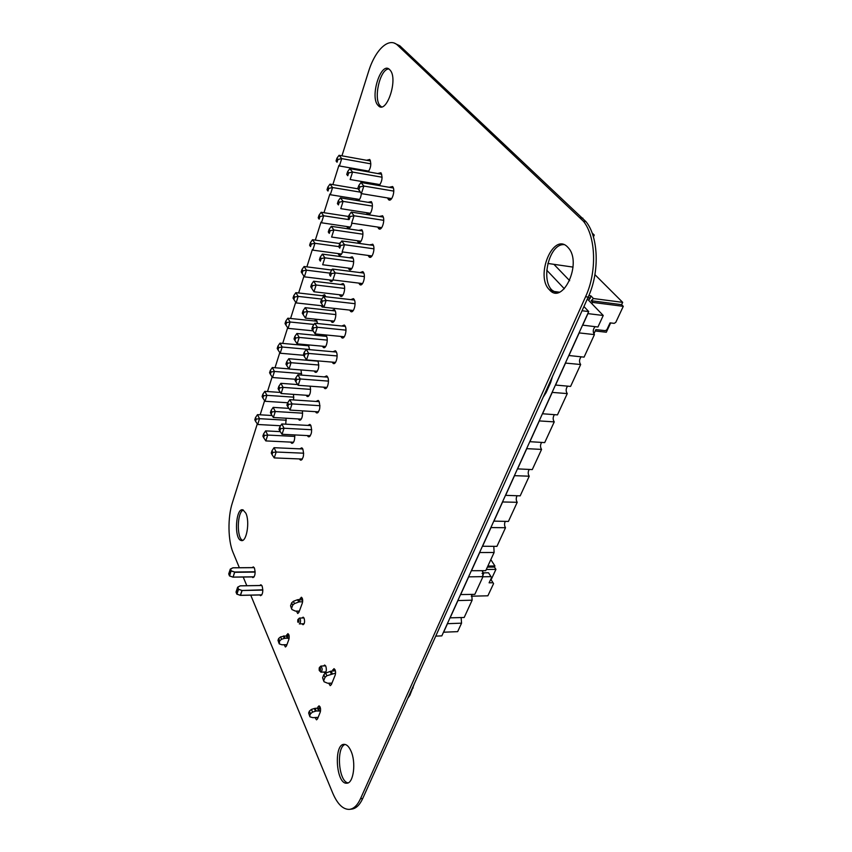 <?xml version="1.0" encoding="UTF-8"?>
<svg xmlns="http://www.w3.org/2000/svg" width="852" height="852" viewBox="0 0 852 852"><rect width="100%" height="100%" fill="white"/><g stroke="black" fill="none" stroke-linecap="round" stroke-linejoin="round"><path stroke-width="1.28" d="M257.293 423.891L232.33 502.925C227.612 517.366 227.921 540.541 233.086 552.554L239.369 567.73M243.214 577.028L246.814 585.718M250.733 595.165L332.706 793.042C337.435 804.096 343.005 809.538 349.395 809.379C353.74 808.878 357.446 805.321 360.502 798.707L585.569 296.741C597.103 271.99 595.985 236.611 583.396 221.222L397.639 45.273C388.927 36.583 375.157 49.842 368.49 71.76L341.95 155.82M349.799 809.325L351.62 809.102C355.987 808.601 359.693 805.055 362.75 798.452L588.189 297.082C599.733 272.374 598.615 237.037 586.006 221.669L399.833 45.795L394.37 43.164M338.926 165.373L332.855 184.618M329.852 194.107L323.984 212.712M321.002 222.138L315.325 240.115M312.365 249.487L306.88 266.868M303.94 276.186L298.626 292.981M295.697 302.268L290.575 318.488M287.656 327.732L282.704 343.399M279.797 352.611L275.015 367.745M272.129 376.914L267.507 391.537M264.621 400.664L260.158 414.807M245.855 513.192C250.115 521.861 246.462 542.756 241.137 540.487C233.778 539.114 235.748 506.94 243.012 509.911L245.855 513.192M242.66 540.36C236.483 538.272 237.08 511.956 243.321 510.039M286.102 418.236L285.75 424.19M252.107 567.613L253.342 566.889L254.482 568.188C255.621 573.226 255.099 576.367 252.895 577.613L252.054 576.911M293.535 394.38L293.631 399.939M294.728 434.935C294.888 440.292 293.855 443.061 291.64 443.242L290.617 442.103M293.045 442.859L292.619 442.199M301.012 369.949L301.576 375.104M308.392 344.9L309.585 349.639M305.847 345.529L306.55 344.73M307.87 345.72L308.477 344.996M310.203 386.19C311.044 392.41 310.032 395.839 307.157 396.468L306.145 395.253M308.658 396.159L308.179 395.392M302.417 410.856C302.865 416.681 301.832 419.77 299.308 420.121L298.296 418.95M300.767 419.77L300.319 419.067M318.009 360.897C319.447 367.361 318.51 371.142 315.176 372.26L314.175 371.014M316.731 372.005L316.22 371.174M324.388 376.893L326.657 375.892L327.488 376.776C329.841 380.269 327.424 390.269 324.687 388.427L323.643 387.181M326.273 388.171L325.73 387.33M326.476 377.053L327.147 376.286M259.679 585.494L260.936 584.749L262.15 586.123C263.332 591.224 262.81 594.408 260.574 595.686L259.7 594.973M288.349 636.007L288.817 634.719M286.41 635.826L287.891 633.632C289.169 634.623 289.499 636.551 288.871 639.415L286.442 645.986L285.409 647.009L284.174 644.794M286.496 645.827L286.208 644.708M350.875 750.814C356.328 762.178 353.58 783.584 346.775 783.19C335.976 784.511 333.494 743.413 344.325 744.36C346.775 744.467 348.958 746.618 350.875 750.814M348.063 782.881C338.542 781.795 335.976 747.215 345.103 744.446M302.045 617.998L303.142 617.157L304.089 618.169C304.984 621.683 304.611 623.866 302.993 624.729L302.077 623.813M304.143 623.739L299.51 623.898M318.861 709.652L320.011 706.787M317.391 708.161L318.978 705.818C320.512 706.872 320.927 708.992 320.235 712.166L317.53 718.854L316.518 719.844L315.048 717.586M317.594 718.694L317.178 717.427M299.819 448.844L301.768 447.832L302.801 448.929C304.281 455.075 303.493 458.781 300.426 460.08L299.372 458.93M301.853 459.697L301.395 459.015M301.853 448.94L302.364 448.29M316.007 401.43L318.169 400.429L319.063 401.388C320.629 407.799 319.745 411.623 316.411 412.869L315.368 411.654M317.945 412.57L317.434 411.793M318.073 401.569L318.691 400.855M307.817 425.414L309.872 424.402L310.842 425.436C312.365 431.708 311.523 435.478 308.328 436.746L307.274 435.574M309.808 436.405L309.329 435.67M309.872 425.531L310.426 424.85M301.757 599.691L302.279 598.264M299.787 599.467L301.384 597.231C302.662 598.253 302.982 600.191 302.343 603.046L298.871 612.418L297.731 613.515L296.485 611.214M298.871 612.407L298.541 611.161M323.547 665.934L324.676 665.029L325.805 666.189C326.774 669.789 326.412 672.047 324.729 672.973L323.696 672.036M334.431 670.918L334.974 669.566M332.28 671.035L333.973 668.65C335.518 669.747 335.933 671.866 335.219 675.029L331.353 684.603L330.214 685.658L328.734 683.325M331.353 684.593L330.885 683.187M313.919 320.906L316.167 319.926L317.658 323.536M313.951 332.12L312.993 330.832M315.954 321.119L316.614 320.352M322.173 295.697L324.537 294.728L325.698 296.73M323.675 306.901L322.109 307.029L321.14 305.676M324.239 295.942L324.953 295.122M333.143 279.946L330.448 281.33L329.49 279.925M330.629 269.903L333.377 269.168M332.12 281.203L331.566 280.18M342.557 251.947C341.492 254.737 340.299 255.76 338.979 255.014L338.031 253.555M339.288 243.48L340.896 242.224M340.715 254.94L340.118 253.843M340.523 284.493L343.079 283.524L343.633 284.099C346.253 287.475 343.25 298.519 340.385 296.123L339.405 294.739M342.11 296.017L341.503 294.984M342.632 284.749L343.452 283.865M351.94 223.171C350.875 227.282 349.469 228.911 347.722 228.059L346.785 226.536M348.159 216.419L348.969 215.524M349.512 228.038L348.883 226.845M389.715 69.704L389.96 69.971C398.715 78.725 386.286 115.478 378.171 105.478C369.353 97.447 381.11 60.279 389.715 69.704M381.462 106.809L380.333 105.925C373.048 99.492 379.917 68.906 388.757 68.959M393.347 187.994L360.96 182.477L363.847 186.055L361.354 193.617C360.886 197.398 359.8 199.762 358.096 200.699M356.722 200.486L355.742 198.846M357.244 188.697L358.042 187.813M358.511 200.476L357.872 199.198M349.469 257.762L352.153 256.803L352.611 257.283C355.359 260.659 352.132 272.118 349.192 269.509L348.223 268.06M350.971 269.456L350.342 268.337M351.588 258.05L352.483 257.112M366.562 160.272L369.725 159.473C371.493 163.541 370.982 167.674 368.213 171.859M365.274 171.348L364.922 170.464M367.414 171.721L367.074 170.837M368.703 160.666L369.789 159.558M377.649 173.52L380.94 172.754C382.804 177.227 382.207 181.497 379.129 185.566L378.213 184.447M376.552 185.129L375.998 183.936M378.725 185.502L378.171 184.309M379.822 173.904L380.961 172.775M332.983 351.748L335.368 350.758L336.125 351.557C338.585 355.06 335.965 365.423 333.153 363.389L332.12 362.1M334.793 363.186L334.218 362.281M335.081 351.94L335.805 351.13M331.801 310.586L334.229 309.606L334.857 310.266C337.36 313.653 334.58 324.303 331.79 322.109L330.789 320.767M333.452 321.95L332.876 320.991M333.888 310.81L334.644 309.979M323.281 336.05L325.592 335.07L326.295 335.816C328.691 339.213 326.103 349.49 323.387 347.478L322.386 346.189M324.995 347.265L324.452 346.381M325.347 336.252L326.039 335.475M341.769 326.007L344.283 325.027L344.964 325.73C347.541 329.234 344.719 339.98 341.822 337.743L340.8 336.412M343.526 337.605L342.909 336.625M343.888 326.22L344.677 325.368M360.023 272.587L362.803 271.618L363.303 272.15C366.136 275.633 362.835 287.209 359.789 284.547L358.788 283.109M361.621 284.515L360.939 283.375M362.164 272.864L363.112 271.905M350.779 299.627L353.431 298.647L354.017 299.276C356.722 302.769 353.665 313.909 350.694 311.47L349.682 310.096M352.462 311.385L351.812 310.33M352.92 299.872L353.782 298.967M369.491 244.865L372.814 244.332C375.796 247.815 372.228 259.839 369.108 256.931L368.128 255.44M371.003 256.974L370.29 255.738M371.653 245.174L372.675 244.162M368.021 202.307L371.259 201.636C374.273 204.97 370.535 217.335 367.468 214.257L366.509 212.68M369.363 214.331L368.66 213.021M370.173 202.659L371.227 201.594M358.628 230.381L361.823 229.806C364.699 233.16 361.216 245.056 358.213 242.224L357.254 240.722M360.055 242.234L359.384 241.02M360.769 230.69L361.738 229.699M379.204 216.44L382.58 215.812C385.7 219.273 381.856 231.776 378.671 228.613L377.692 227.058M380.62 228.719L379.875 227.388M381.387 216.781L382.495 215.705M389.162 187.28L392.591 186.545C395.871 189.975 391.718 203 388.469 199.57L387.511 197.93M390.493 199.741L389.705 198.292M391.366 187.653L392.57 186.513M567.634 247.059L568.38 247.868C582.459 263.087 562.725 305.644 549.455 289.808C534.8 276.186 553.204 231.701 567.634 247.059M556.239 292.811L552.011 290.149C540.445 279.594 549.551 243.704 563.8 244.641M236.781 594.046L236.068 591.991M262.842 589.808L242.096 590.5L238.39 589.201L237.889 587.145L240.253 585.835M237.825 587.103L240.179 585.856L261.841 585.516M240.37 595.324L236.931 594.163M229.614 575.92L231.02 571.021L234.662 572.011L233.033 577.155L229.614 575.92M229.454 575.846L228.762 573.854M229.614 575.963L233.033 577.155L254.12 576.889M230.477 568.998L232.884 567.794M381.089 228.368L380.375 227.463M358.948 200.113L358.277 199.261M369.811 213.98L369.118 213.096M349.086 215.183L348.18 217.942L349.224 219.326L350.129 216.557L349.086 215.183L351.258 212.084L354.049 215.758L383.73 220.338M350.129 216.557L354.049 215.758L351.62 223.128L381.717 227.665M383.24 217.068L351.258 212.084M349.224 219.326L348.18 217.942M338.276 200.859L337.403 203.585L338.404 204.917L339.277 202.19L338.276 200.859L340.417 197.845L343.111 201.381L372.367 206.067M339.277 202.19L343.111 201.381L340.768 208.655L370.396 213.298M371.93 202.936L340.417 197.845M338.404 204.917L337.403 203.585M327.871 187.078L327.019 189.762L327.988 191.05L328.829 188.356L327.871 187.078L329.99 184.138L332.578 187.546L360.162 192.115M328.829 188.356L332.578 187.546L330.31 194.725L359.501 199.453M358.021 188.825L329.99 184.138M327.988 191.05L327.019 189.762M371.642 256.42L371.227 255.866M360.673 241.68L360.279 241.148M339.639 244.034L338.755 246.729L339.767 248.145L340.651 245.461L339.639 244.034L341.79 240.946L344.506 244.705L373.932 248.837M340.651 245.461L344.506 244.705L342.142 251.883L372.005 255.973M373.389 245.419L341.79 240.946M339.767 248.145L338.755 246.729M329.138 229.358L328.286 232.01L329.266 233.373L330.118 230.722L329.138 229.358L331.279 226.334L333.888 229.965L362.888 234.204M330.118 230.722L333.888 229.965L331.598 237.048L361.014 241.254M362.398 230.935L331.279 226.334M329.266 233.373L328.286 232.01M319.031 215.215L318.211 217.835L319.149 219.156L319.969 216.525L319.031 215.215L321.14 212.276L323.664 215.769L348.99 219.624M319.969 216.525L323.664 215.769L321.449 222.766L350.417 227.079M348.649 216.493L321.14 212.276M319.149 219.156L318.211 217.835M390.738 199.581L389.726 198.356M370.024 160.9L370.215 160.293M367.734 171.774L367.137 171.05M358.777 185.566L357.851 188.398L358.916 189.74L359.853 186.907L358.777 185.566L360.96 182.477M358.916 189.74L361.354 193.617L391.675 198.623M359.853 186.907L363.847 186.055L393.784 191.104M361.354 193.617L357.851 188.398M347.637 171.625L346.743 174.426L347.776 175.725L348.67 172.924L347.637 171.625L349.799 168.621L352.568 172.061L382.079 177.216M348.67 172.924L352.568 172.061L350.161 179.527L380.024 184.618M381.685 174.234L349.799 168.621M347.776 175.725L346.743 174.426M336.923 158.227L336.061 160.985L337.051 162.231L337.925 159.473L336.923 158.227L339.064 155.298L341.727 158.61L370.822 163.84M337.925 159.473L341.727 158.61L339.405 165.97L368.81 171.145M370.471 160.985L339.064 155.298M337.051 162.231L336.061 160.985M592.151 233.054L594.249 235.045L593.429 236.92M594.249 235.045L592.758 234.811M573.045 267.102L547.857 263.449M407.767 698.342L409.876 695.317L414.519 683.336M330.427 272.171L329.575 274.791L330.555 276.24L331.417 273.62L330.427 272.171L332.578 269.062L335.209 272.917L364.379 276.612M331.417 273.62L335.209 272.917L332.908 279.914L362.547 283.567M363.793 273.066L332.578 269.062M330.555 276.24L329.575 274.791M320.235 257.144L319.404 259.732L320.352 261.127L321.183 258.539L320.235 257.144L322.354 254.12L324.9 257.837L353.655 261.66M321.183 258.539L324.9 257.837L322.663 264.748L351.855 268.529M353.111 258.252L322.354 254.12M320.352 261.127L319.404 259.732M310.416 242.671L309.606 245.227L310.522 246.579L311.331 244.013L310.416 242.671L312.514 239.721L314.952 243.299L338.798 246.611M311.331 244.013L314.952 243.299L312.801 250.137L341.545 254.034M339.959 243.576L312.514 239.721M310.522 246.579L309.606 245.227M321.449 299.595L320.618 302.151L321.566 303.632L322.407 301.075L321.449 299.595L323.59 296.496L326.146 300.426L355.06 303.706M322.407 301.075L326.146 300.426L323.898 307.252L353.314 310.49M354.432 300.042L323.59 296.496M321.566 303.632L323.898 307.252M311.544 284.248L310.735 286.783L311.662 288.21L312.471 285.676L311.544 284.248L313.653 281.224L316.124 285.015L344.634 288.445M312.471 285.676L316.124 285.015L313.951 291.767L342.919 295.143M344.059 284.919L313.653 281.224M311.662 288.21L313.951 291.767M302.002 269.456L301.214 271.958L302.098 273.332L302.886 270.84L302.002 269.456L304.089 266.506L306.464 270.169L330.107 273.151M302.886 270.84L306.464 270.169L304.356 276.836L332.898 280.351M331.886 270.063L304.089 266.506M302.098 273.332L304.356 276.836M312.695 326.348L311.885 328.84L312.812 330.352L313.621 327.86L312.695 326.348L314.814 323.238L317.306 327.253L345.976 330.139M313.621 327.86L317.306 327.253L315.112 333.909L344.304 336.764M345.294 326.369L314.814 323.238M312.812 330.352L315.112 333.909M303.067 310.703L302.279 313.174L303.174 314.622L303.962 312.162L303.067 310.703L305.165 307.678L307.561 311.544L335.837 314.58M303.962 312.162L307.561 311.544L305.442 318.126L334.197 321.129M335.219 310.948L305.165 307.678M303.174 314.622L305.442 318.126M293.791 295.612L293.024 298.062L293.887 299.457L294.654 297.018L293.791 295.612L295.857 292.662L298.179 296.4L321.8 299.084M294.654 297.018L298.179 296.4L296.113 302.907L323.014 305.889M325.485 296.081L295.857 292.662M293.887 299.457L296.113 302.907M304.153 352.451L303.355 354.879L304.26 356.424L305.059 353.985L304.153 352.451L306.262 349.341L308.68 353.431L337.104 355.944M305.059 353.985L308.68 353.431L306.539 359.917L335.518 362.398M336.391 352.057L306.262 349.341M304.26 356.424L306.539 359.917M294.803 336.519L294.025 338.936L294.898 340.417L295.665 337.999L294.803 336.519L296.879 333.494L299.212 337.435L327.243 340.108M295.665 337.999L299.212 337.435L297.135 343.857L325.677 346.498M326.582 336.37L296.879 333.494M294.898 340.417L297.135 343.857M285.771 321.161L285.026 323.536L285.857 324.974L286.613 322.588L285.771 321.161L287.827 318.201L290.074 322.003L313.994 324.442M286.613 322.588L290.074 322.003L288.072 328.361L313.121 330.842M317.125 321.236L287.827 318.201M285.857 324.974L288.072 328.361M295.814 377.926L295.037 380.301L295.91 381.856L296.698 379.481L295.814 377.926L297.912 374.816L300.266 378.97L328.446 381.121M296.698 379.481L300.266 378.97L298.168 385.306L326.934 387.415M327.69 377.148L297.912 374.816M295.91 381.856L298.168 385.306M286.719 361.738L285.963 364.081L286.805 365.593L287.561 363.24L286.719 361.738L288.785 358.703L291.054 362.707L318.85 365.029M287.561 363.24L291.054 362.707L289.03 368.98L317.359 371.27M318.158 361.205L288.785 358.703M286.805 365.593L289.03 368.98M277.933 346.104L277.209 348.436L278.018 349.895L278.753 347.563L277.933 346.104L279.978 343.154L282.172 347.02L309.585 349.49M278.753 347.563L282.172 347.02L280.212 353.229L303.589 355.273M308.957 345.816L279.978 343.154M278.018 349.895L280.212 353.229M287.678 402.794L286.922 405.105L287.774 406.692L288.53 404.37L287.678 402.794L289.755 399.684L292.044 403.901L319.99 405.712M288.53 404.37L292.044 403.901L290.01 410.089L318.552 411.857M319.202 401.654L289.755 399.684M287.774 406.692L290.01 410.089M278.828 386.35L278.093 388.65L278.913 390.184L279.648 387.884L278.828 386.35L280.883 383.325L283.088 387.394L310.66 389.385M279.648 387.884L283.088 387.394L281.117 393.517L309.233 395.466M297.689 384.572L280.883 383.325M278.913 390.184L281.117 393.517M270.286 370.482L269.573 372.761L270.361 374.241L271.074 371.962L270.286 370.482L272.32 367.531L274.45 371.461L301.64 373.602M271.074 371.962L274.45 371.461L272.534 377.532L295.378 379.268M288.956 368.873L272.32 367.531M270.361 374.241L272.534 377.532M279.733 427.076L278.987 429.333L279.818 430.942L280.564 428.673L279.733 427.076L281.799 423.966L284.025 428.236L311.736 429.727M280.564 428.673L284.025 428.236L282.033 434.286L310.362 435.723M310.916 425.585L281.799 423.966M279.818 430.942L282.033 434.286M271.117 410.408L270.404 412.656L271.202 414.2L271.926 411.953L271.117 410.408L273.162 407.384L275.313 411.505L302.652 413.177M271.926 411.953L275.313 411.505L273.375 417.491L301.288 419.12M288.871 408.364L273.162 407.384M271.202 414.2L273.375 417.491M262.799 394.306L262.107 396.531L262.874 398.033L263.577 395.807L262.799 394.306L264.823 391.356L266.9 395.339L293.865 397.17M263.577 395.807L266.9 395.339L265.025 401.271L287.699 402.751M280.404 392.442L264.823 391.356M262.874 398.033L265.025 401.271M271.969 450.793L271.245 453.008L272.054 454.627L272.778 452.423L271.969 450.793L274.024 447.694L276.186 452.018L303.674 453.2M272.778 452.423L276.186 452.018L274.238 457.918L302.364 459.047M302.822 448.983L274.024 447.694M272.054 454.627L274.238 457.918M263.587 433.913L262.885 436.107L263.662 437.672L264.365 435.478L263.587 433.913L265.622 430.888L267.709 435.063L294.824 436.426M264.365 435.478L267.709 435.063L265.824 440.921L293.525 442.241M280.287 431.644L265.622 430.888M263.662 437.672L265.824 440.921M255.493 417.597L254.812 419.77L255.557 421.293L256.25 419.12L255.493 417.597L257.496 414.647L259.519 418.683L286.272 420.217M256.25 419.12L259.519 418.683L257.687 424.488L280.617 425.744M272.065 415.51L257.496 414.647M255.557 421.293L257.687 424.488M543.193 397.149L546.111 392.623L550.648 382.548L552.447 376.563M583.939 306.539L588.711 311.566L441.837 635.869L435.745 636.124M582.044 310.746L588.711 311.566M550.882 291.065L559.317 292.172M335.603 673.112L326.87 675.742L325.017 677.383L323.792 680.46L324.048 681.749L327.615 683.219L331.95 683.123M332.376 673.751L331.172 671.099L325.677 673.08L323.824 674.72L322.599 677.798L323.685 680.94M319.915 666.978L320.863 666.083C322.535 668.319 322.546 670.354 320.906 672.196L319.915 671.025M320.533 711.015L316.241 711.005L312.567 712.112L310.522 713.784L309.777 715.659L309.979 716.83L312.833 717.661L318.137 717.352M302.673 600.064L297.593 599.702L298.658 602.044L299.67 601.842L298.605 599.499M302.63 601.768L299.67 601.842M278.923 643.132L278.008 640.31L278.679 638.478L280.596 636.881L289.02 635.358M286.293 635.826L287.316 638.201L288.157 638.404L287.135 636.039M319.447 711.015L318.297 708.342L317.423 708.161L318.573 710.834M331.172 671.099L335.422 670.854M299.34 611.14L295.335 611.076L291.885 609.489L291.618 608.211L292.715 605.186L294.451 603.621L298.658 602.044M291.522 608.669L290.564 605.847L291.661 602.833L293.386 601.278L297.593 599.702M312.567 712.112L311.427 709.428L309.382 711.101L308.637 712.975L309.67 716.106M311.427 709.428L314.292 708.491L315.432 711.164M319.212 667.904L319.18 670.236C320.799 673.687 320.895 665.178 319.212 667.904M298.828 622.226C299.095 619.851 298.754 619.021 297.795 619.755L297.742 622.098L298.828 622.226M283.311 636.05L284.334 638.425L281.597 639.256L280.596 636.881M298.168 619.298L299.414 618.083C300.511 618.935 300.788 620.576 300.255 622.993L299.297 623.909M316.241 711.005L315.102 708.332L314.292 708.491M315.102 708.332L317.423 708.161M289.116 638.478L288.157 638.404M286.922 644.676L281.991 644.794L279.232 643.867L279.68 640.853L281.597 639.256M284.334 638.425L285.1 638.286L284.078 635.912M287.316 638.201L285.1 638.286M461.56 623.163L447.481 623.685L443.615 632.216L457.662 631.641L461.56 623.163L461.124 617.583M450.005 617.838L464.18 617.487L472.136 600.191L471.742 594.44M450.069 617.966L457.95 600.564L472.136 600.191M460.538 594.568L474.82 594.366L482.988 576.644L482.626 570.712M460.612 594.696L468.696 576.847L482.988 576.644M471.348 570.712L485.736 570.67L494.107 552.501L493.809 546.366M471.422 570.84L479.708 552.533L494.107 552.501M482.434 546.238L496.929 546.366L505.513 527.718C504.32 525.748 504.246 523.639 505.279 521.403M482.509 546.366L491.018 527.58L505.513 527.718M493.809 521.126L508.41 521.435L517.217 502.297C515.961 500.252 515.907 498.079 517.068 495.768M493.883 521.254L502.616 501.966L517.217 502.297M505.481 495.342L520.189 495.853L529.23 476.204C527.899 474.074 527.878 471.827 529.177 469.463M505.555 495.47L514.523 475.672L529.23 476.204M517.462 468.877L532.287 469.58L541.574 449.409C540.168 447.193 540.179 444.872 541.616 442.444M517.547 469.005L526.76 448.663L541.574 449.409M529.784 441.687L544.705 442.603L554.247 421.878C552.756 419.578 552.81 417.171 554.418 414.69M529.859 441.815L539.327 420.92L554.247 421.878M542.436 413.752L557.464 414.892L567.272 393.592C565.696 391.185 565.803 388.714 567.581 386.158M542.522 413.87L552.245 392.399L567.272 393.592M555.44 385.04L570.584 386.414L580.659 364.518C578.998 362.004 579.158 359.448 581.128 356.839M555.525 385.157L565.526 363.08L580.659 364.518M568.806 355.508L584.067 357.126L594.43 334.612C592.683 331.982 592.896 329.341 595.069 326.678M568.902 355.625L579.19 332.908L594.43 334.612M582.566 325.134L597.934 327.008L603.237 315.485L587.933 313.621L582.662 325.251M553.896 264.322L569.679 280.691M587.326 298.988L603.237 315.485M546.782 270.233L564.343 288.753M482.381 571.319L483.712 573.417L482.072 573.439M486.29 569.456L495.939 569.36L494.448 567.049L494.937 565.984L490.827 559.626M487.376 567.112L494.448 567.049M483.712 573.417L482.562 575.899M483.35 572.853L488.526 572.789L491.572 577.539L489.112 582.821L493.01 582.757L493.574 583.62L491.103 579.733L495.939 569.36M471.294 596.198L487.877 595.804L493.574 583.62M494.937 565.984L487.866 566.048M482.924 576.783L491.008 576.666L491.572 577.539M493.01 582.757L491.103 579.733M488.526 572.789L491.008 576.666M588.807 300.522L589.499 298.977L588.807 300.522L589.499 298.977L588.253 296.943L588.956 297.657L587.986 297.529L588.956 297.657L588.253 296.943M553.938 264.376L561.234 265.387M588.849 295.58L590.841 295.846L588.849 295.58L590.841 295.846L593.461 298.541L622.684 302.353L621.609 304.654L623.281 306.337L615.794 322.344L614.217 323.355L615.794 322.344L623.281 306.337L592.8 302.428L591.671 303.493L592.8 302.428L591.16 300.724L593.461 298.541L622.684 302.353L621.609 304.654L591.16 300.724L592.8 302.428L623.281 306.337L615.794 322.344L614.217 323.355L610.053 322.865L614.217 323.355L610.053 322.865L606.89 329.671L610.053 322.865L606.89 329.671L605.325 330.672L606.89 329.671L605.325 330.672L595.878 329.596L605.325 330.672L595.878 329.596L593.865 333.899M594.92 274.663L622.684 302.353L594.92 274.663L622.684 302.353L621.609 304.654L623.281 306.337L592.8 302.428L591.671 303.493M595.239 330.981L606.315 332.237L610.65 322.929L606.315 332.237L595.239 330.981L606.315 332.237L610.65 322.929M623.281 306.337L621.609 304.654L591.16 300.724L593.461 298.541L590.841 295.846L590.106 298.488L589.254 298.381M589.435 299.127L590.841 295.846L593.461 298.541L622.684 302.353M588.956 297.657L589.499 298.977L588.956 297.657L587.986 297.529M593.897 333.909L595.878 329.596L593.897 333.909M621.609 304.654L591.16 300.724L592.8 302.428M591.16 300.724L593.461 298.541M590.841 295.846L590.106 298.488M360.502 798.707L362.75 798.452M585.569 296.741L588.189 297.082M580.255 217.729L582.853 218.176M397.639 45.273L399.833 45.795M286.826 634.676L288.775 634.602M317.934 706.819L319.958 706.67M300.202 598.36L302.268 598.306M332.802 669.736L334.953 669.608M236.792 594.004L236.025 592.119L237.623 587.305L238.39 589.201L236.792 594.004M240.37 595.292L236.941 594.132L238.549 589.318L241.989 590.479L240.37 595.292M261.862 594.856L240.488 595.314L261.852 594.866M240.488 595.314L242.096 590.5L262.853 590.106M255.153 571.788L234.662 572.011L231.275 570.861L230.541 569.029L232.958 567.837L254.205 567.645M230.285 569.2L231.02 571.021L229.465 575.803L228.73 573.971L230.285 569.2M254.162 576.815L233.097 577.092L234.673 572.31L255.153 572.086M233.097 577.102L254.152 576.836M409.098 695.37L409.876 695.317M412.411 688.022L413.177 687.969M545.259 392.559L546.111 392.623M549.796 382.473L550.648 382.548M323.792 680.46L322.599 677.798M293.386 601.278L294.451 603.621M308.637 712.975L309.777 715.659M331.311 673.996L330.107 671.344M278.679 638.478L279.68 640.853M278.008 640.31L279.009 642.685M326.87 675.742L325.677 673.08M325.017 677.383L323.824 674.72M290.564 605.847L291.618 608.211M291.661 602.833L292.715 605.186M310.522 713.784L309.382 711.101M586.006 221.669L583.396 221.222M242.277 540.498L241.137 540.487M292.396 443.274L291.64 443.242M308.062 396.531L307.157 396.468M300.138 420.164L299.308 420.121M316.177 372.335L315.176 372.26M325.72 388.501L324.687 388.427M301.203 460.101L300.426 460.08M317.359 412.922L316.411 412.869M309.191 436.788L308.328 436.746M323.227 307.146L322.109 307.029M331.652 281.469L330.448 281.33M340.278 255.185L338.979 255.014M341.663 296.272L340.385 296.123M349.107 228.261L347.722 228.059M380.333 105.925L378.171 105.478M358.159 200.678L356.668 200.433M350.566 269.679L349.192 269.509M334.282 363.484L333.153 363.389M332.962 322.237L331.79 322.109M324.474 347.584L323.387 347.478M343.058 337.871L341.822 337.743M361.237 284.717L359.789 284.547M352.036 311.619L350.694 311.47M370.673 257.144L369.108 256.931M369.044 214.512L367.468 214.257M359.693 242.437L358.213 242.224M380.343 228.868L378.671 228.613M390.259 199.858L388.469 199.57M552.011 290.149L549.455 289.808M261.809 585.462L240.285 585.825L237.633 587.22M236.813 594.121L240.413 595.378L261.82 594.93M237.623 587.262L236.036 592.023M229.486 575.92L232.969 577.145M254.173 567.592L232.915 567.783L230.296 569.115M230.274 569.157L228.73 573.886M321.087 672.185L325.922 671.908M320.863 666.083L325.624 665.827M299.414 618.083L303.972 617.934"/></g></svg>
